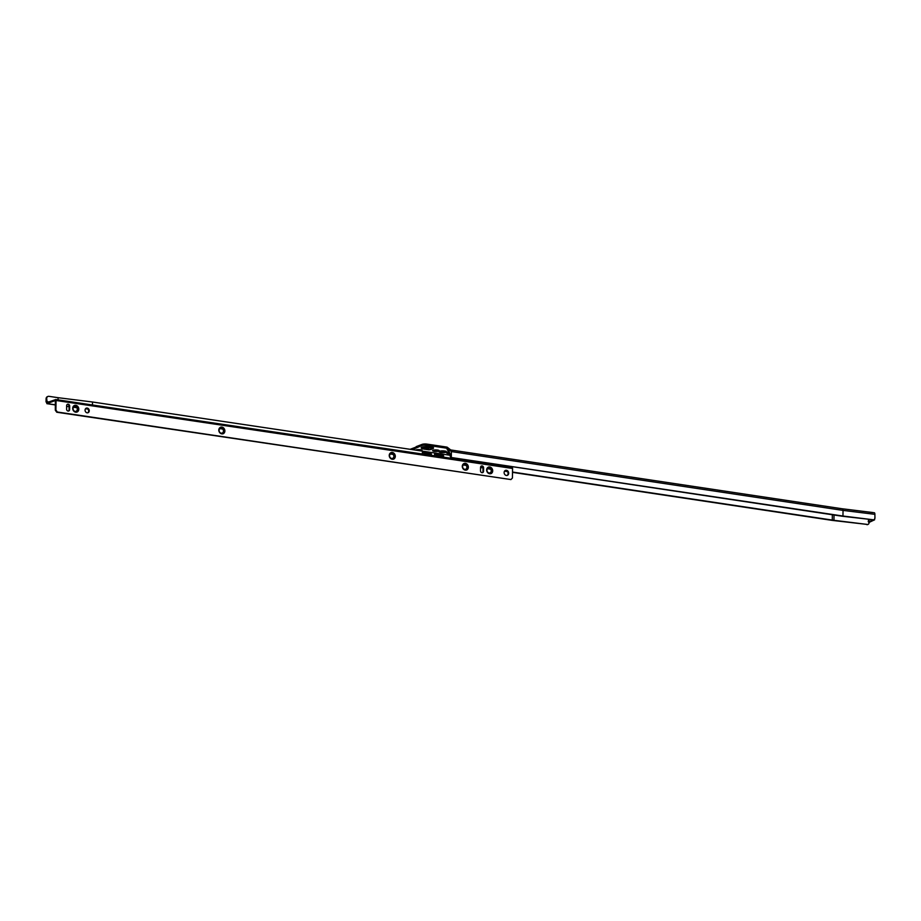 <?xml version="1.0" encoding="UTF-8"?>
<svg xmlns="http://www.w3.org/2000/svg" width="921" height="921" viewBox="0 0 921 921"><rect width="100%" height="100%" fill="white"/><g stroke="black" fill="none" stroke-linecap="round" stroke-linejoin="round"><path stroke-width="1.38" d="M445.223 451.106A2.867 0.668 -179.2 0 1 441.297 451.29A2.867 0.668 -179.2 0 1 440.273 451.037A2.798 0.645 -179.2 0 0 441.332 451.278A2.798 0.645 -179.2 0 0 445.177 451.094M440.572 450.991A2.798 0.645 -179.2 0 0 441.332 451.152A2.798 0.645 -179.2 0 0 444.924 451.048M440.031 451.094A2.867 0.668 -179.2 0 0 441.286 451.463A2.867 0.668 -179.2 0 0 445.453 451.163M439.754 451.163A3.039 0.702 -179.2 0 0 441.194 451.67A3.039 0.702 -179.2 0 0 445.741 451.244M439.904 451.117A3.039 0.702 -179.2 0 0 441.205 451.497A3.039 0.702 -179.2 0 0 445.591 451.198M439.524 451.232A3.224 0.748 -179.2 0 0 441.101 451.877A3.224 0.748 -179.2 0 0 445.96 451.325M439.605 451.209A3.224 0.748 -179.2 0 0 441.113 451.704A3.224 0.748 -179.2 0 0 445.879 451.29M441.009 452.084A3.396 0.783 -179.2 0 0 444.417 452.13A3.396 0.783 -179.2 0 0 446.132 451.474A3.396 0.783 -179.2 0 0 446.121 451.394A3.396 0.783 -179.2 0 1 441.021 451.912A3.396 0.783 -179.2 0 1 439.375 451.302A3.396 0.783 -179.2 0 0 439.352 451.382A3.396 0.783 -179.2 0 0 441.009 452.084M439.282 451.348A3.569 0.829 -179.2 0 0 439.167 451.543A3.569 0.829 -179.2 0 0 440.917 452.292A3.569 0.829 -179.2 0 0 444.509 452.338A3.569 0.829 -179.2 0 0 446.305 451.647A3.569 0.829 -179.2 0 0 446.201 451.44M439.19 451.463A3.569 0.829 -179.2 0 0 440.929 452.119A3.569 0.829 -179.2 0 0 446.294 451.566M440.837 452.453A3.753 0.863 -179.2 0 0 444.59 452.51A3.753 0.863 -179.2 0 0 446.489 451.785A3.753 0.863 -179.2 0 0 444.647 451.002A3.753 0.863 -179.2 0 0 440.883 450.945A3.753 0.863 -179.2 0 0 438.995 451.67A3.753 0.863 -179.2 0 0 440.837 452.453M439.006 451.612A3.753 0.863 -179.2 0 0 440.837 452.326A3.753 0.863 -179.2 0 0 446.478 451.716M434.228 451.336A3.304 0.771 -179.2 0 0 437.544 451.394A3.304 0.771 -179.2 0 0 439.213 450.749A3.304 0.771 -179.2 0 0 437.59 450.058A3.304 0.771 -179.2 0 0 434.275 450.012A3.304 0.771 -179.2 0 0 432.605 450.657A3.304 0.771 -179.2 0 0 434.228 451.336M432.686 450.484A3.304 0.771 -179.2 0 0 434.228 450.991A3.304 0.771 -179.2 0 0 439.133 450.576M432.766 450.415A3.177 0.737 -179.2 0 0 434.298 450.968A3.177 0.737 -179.2 0 0 439.052 450.507M432.835 450.369A3.177 0.737 -179.2 0 0 434.298 450.841A3.177 0.737 -179.2 0 0 438.983 450.461M432.928 450.323A3.039 0.702 -179.2 0 0 434.367 450.818A3.039 0.702 -179.2 0 0 438.891 450.415M433.031 450.288A3.039 0.702 -179.2 0 0 434.367 450.691A3.039 0.702 -179.2 0 0 438.799 450.369M433.123 450.254A2.913 0.679 -179.2 0 0 434.436 450.657A2.913 0.679 -179.2 0 0 438.707 450.334M433.25 450.208A2.913 0.679 -179.2 0 0 434.436 450.53A2.913 0.679 -179.2 0 0 438.569 450.288M433.342 450.185A2.775 0.645 -179.2 0 0 434.505 450.507A2.775 0.645 -179.2 0 0 438.477 450.254M433.964 450.058A2.51 0.587 -179.2 0 0 434.643 450.196A2.51 0.587 -179.2 0 0 437.866 450.104M434.298 450.012A2.51 0.587 -179.2 0 0 434.643 450.07A2.51 0.587 -179.2 0 0 437.533 450.058M415.532 450.104L416.004 449.92A3.177 0.737 0.8 0 1 416.488 449.793M421.196 450.956L421.588 450.806A3.304 0.771 -179.2 0 0 422.048 450.427A3.304 0.771 -179.2 0 0 420.425 449.736A3.304 0.771 -179.2 0 0 415.901 449.955L415.498 450.104M873.695 519.789L874.547 519.893A37.473 15.542 97 0 0 874.305 519.928L869.885 522.023A37.473 15.542 97 0 0 869.631 522.23L869.447 522.207M873.143 519.824L868.975 521.793L869.01 519.548M429.036 449.77A4.559 1.059 -179.2 0 0 431.281 449.356A4.559 1.059 -179.2 0 0 429.681 447.894A4.559 1.059 -179.2 0 0 423.43 448.182A4.559 1.059 -179.2 0 0 422.831 448.838L428.898 449.586M428.875 448.999L425.594 448.746L428.875 448.999M421.404 448.205A6.171 1.428 0.8 0 1 421.369 448.17A6.171 1.428 0.8 0 1 422.06 447.111A6.171 1.428 0.8 0 1 429.704 446.616A6.171 1.428 0.8 0 1 433.354 448.331A6.171 1.428 0.8 0 1 433.135 448.504M447.951 452.165A3.753 0.863 -179.2 0 0 446.581 452.81A3.753 0.863 -179.2 0 0 448.354 453.581M447.353 449.793L446.8 448.205L427.01 445.234A3.523 0.817 -179.2 0 0 422.186 445.453L412.263 449.621M416.177 447.03L410.156 449.31M446.8 448.205L448.009 448.642A1.405 1.186 -110.8 0 0 447.134 447.192L447.111 447.18A1.324 1.105 -110.8 0 0 446.812 447.088L427.033 444.118A3.523 0.817 -179.2 0 0 422.198 444.348L416.188 446.627L416.177 447.733M416.66 450.277L420.333 449.724M868.722 519.513L868.227 521.424L869.631 522.23M450.645 449.955A2.026 1.002 98.5 0 1 450.657 449.955A2.026 1.002 98.5 0 1 450.726 449.966L842.301 508.783L873.373 512.652M874.547 519.893L874.835 517.913M874.271 512.732A2.026 0.84 97 0 1 874.892 514.332L874.95 518.258M873.212 519.766L842.957 516.036L450.726 457.426L842.37 516.255L873.212 519.766A1.761 1.554 64.6 0 0 874.835 518.247M842.957 516.036L843.037 510.395L874.892 514.332M451.382 451.566L451.302 457.207L448.009 448.642L451.382 451.566L843.037 510.395A2.026 1.002 98.5 0 0 842.301 508.783L450.691 449.955A2.026 1.002 98.5 0 1 451.382 451.566M512.513 472.358L831.698 520.307A22.127 5.135 0.8 0 0 833.459 520.538L867.398 524.44A1.761 1.554 64.6 0 0 869.01 522.921L869.021 522.184M834.023 515L833.954 520.307L867.398 524.44M833.954 520.307A20.987 4.858 0.8 0 1 832.285 520.077L512.513 472.047M504.892 470.896L507.241 471.253M463.309 464.967L466.233 465.404M480.555 467.557L483.03 467.926M504.535 471.161L507.529 471.61M450.726 457.426L447.019 448.492M873.741 519.743A1.761 1.554 -115.4 0 1 872.728 519.997M867.916 524.406A1.761 1.554 -115.4 0 1 866.903 524.671M421.254 450.323L421.254 450.45A2.913 0.679 0.8 0 0 421.657 450.116A2.913 0.679 0.8 0 0 421.645 450.081A2.913 0.679 0.8 0 1 421.254 450.323L420.045 450.783M421.519 450.012A2.775 0.645 0.8 0 1 421.139 450.311L419.941 450.76M421.772 450.185A3.039 0.702 0.8 0 1 421.369 450.473L420.402 450.83M421.254 450.45L420.298 450.818M421.91 450.311A3.177 0.737 0.8 0 1 421.473 450.622L420.759 450.887M421.749 450.139A3.039 0.702 0.8 0 1 421.783 450.254A3.039 0.702 0.8 0 1 421.358 450.599L420.644 450.876M421.116 450.945L421.588 450.76A3.304 0.771 -179.2 0 0 422.048 450.404M421.012 449.851A3.177 0.737 0.8 0 1 421.922 450.381A3.177 0.737 0.8 0 1 421.473 450.749L421.001 450.922M421.461 449.989A2.775 0.645 0.8 0 1 421.139 450.185L419.792 450.691A2.775 0.645 0.8 0 1 419.688 450.726M420.575 449.77L417.777 450.438M446.593 452.752A3.753 0.863 -179.2 0 0 448.308 453.443M446.869 452.487A3.569 0.829 -179.2 0 0 446.754 452.695A3.569 0.829 -179.2 0 0 448.285 453.385M446.777 452.602A3.569 0.829 -179.2 0 0 448.228 453.213M448.159 452.971A3.396 0.783 -179.2 0 1 446.961 452.441A3.396 0.783 -179.2 0 0 446.938 452.522A3.396 0.783 -179.2 0 0 448.216 453.155M447.122 452.372A3.224 0.748 -179.2 0 0 448.147 452.913M447.203 452.349A3.224 0.748 -179.2 0 0 448.101 452.729M447.341 452.303A3.039 0.702 -179.2 0 0 448.078 452.672M75.798 411.388A2.51 2.118 69.1 0 0 74.578 406.529A2.51 2.118 69.1 0 0 75.798 411.388M76.075 411.307A2.51 2.118 69.1 0 0 74.279 406.622M76.57 411.641A2.993 2.521 69.1 0 0 74.428 406.046A2.993 2.521 69.1 0 0 76.57 411.641A2.993 2.521 69.1 0 0 74.394 406.057M76.328 411.837A3.131 2.636 69.1 0 0 74.808 405.793A3.131 2.636 69.1 0 0 76.328 411.837M76.65 411.756A3.131 2.636 69.1 0 0 74.417 405.908M76.431 411.94A3.258 2.74 69.1 0 0 74.843 405.631A3.258 2.74 69.1 0 0 76.431 411.94M76.765 411.848A3.258 2.74 69.1 0 0 74.44 405.758M76.535 412.044A3.396 2.855 69.1 0 0 74.877 405.482A3.396 2.855 69.1 0 0 76.535 412.044M76.88 411.952A3.396 2.855 69.1 0 0 74.451 405.608M76.604 412.159A3.523 2.97 69.1 0 0 74.889 405.332A3.523 2.97 69.1 0 0 76.604 412.159M76.984 412.044A3.523 2.97 69.1 0 0 74.463 405.459M222.18 433.066A2.51 2.118 69.1 0 0 220.384 428.369A2.51 2.118 69.1 0 0 222.18 433.066A2.51 2.118 69.1 0 0 220.372 428.369M222.663 433.4A2.993 2.521 69.1 0 0 220.522 427.793A2.993 2.521 69.1 0 0 222.663 433.4A2.993 2.521 69.1 0 0 220.487 427.805M224.356 430.97A3.131 2.636 69.1 0 0 218.956 430.165A3.131 2.636 69.1 0 0 224.356 430.97M222.744 433.503A3.131 2.636 69.1 0 0 220.51 427.655M224.54 430.959A3.258 2.74 69.1 0 0 218.91 430.13A3.258 2.74 69.1 0 0 224.54 430.959M222.859 433.607A3.258 2.74 69.1 0 0 220.522 427.505M224.724 430.959A3.396 2.855 69.1 0 0 218.864 430.084A3.396 2.855 69.1 0 0 224.724 430.959M222.974 433.699A3.396 2.855 69.1 0 0 220.545 427.356M224.885 430.959A3.523 2.97 69.1 0 0 218.795 430.049A3.523 2.97 69.1 0 0 224.885 430.959M223.078 433.803A3.523 2.97 69.1 0 0 220.556 427.217M393.889 456.413A2.51 2.118 69.1 0 0 389.548 455.768A2.51 2.118 69.1 0 0 393.889 456.413M392.599 458.451A2.51 2.118 69.1 0 0 390.803 453.754M393.106 458.773A2.993 2.521 69.1 0 0 390.953 453.178A2.993 2.521 69.1 0 0 393.106 458.773A2.993 2.521 69.1 0 0 390.93 453.19M394.798 456.356A3.131 2.636 69.1 0 0 389.399 455.55A3.131 2.636 69.1 0 0 394.798 456.356M393.186 458.888A3.131 2.636 69.1 0 0 390.941 453.04M394.982 456.344A3.258 2.74 69.1 0 0 389.353 455.504A3.258 2.74 69.1 0 0 394.982 456.344M393.29 458.98A3.258 2.74 69.1 0 0 390.965 452.89M395.155 456.332A3.396 2.855 69.1 0 0 389.295 455.458A3.396 2.855 69.1 0 0 395.155 456.332M393.405 459.084A3.396 2.855 69.1 0 0 390.988 452.741M395.316 456.332A3.523 2.97 69.1 0 0 389.226 455.423A3.523 2.97 69.1 0 0 395.316 456.332M393.509 459.188A3.523 2.97 69.1 0 0 390.988 452.591M466.935 467.292A2.51 2.118 69.1 0 0 462.595 466.648A2.51 2.118 69.1 0 0 466.935 467.292M465.646 469.319A2.51 2.118 69.1 0 0 463.85 464.633M466.107 469.664A2.993 2.521 69.1 0 0 463.965 464.069M467.661 467.235A2.993 2.521 69.1 0 0 462.492 466.463A2.993 2.521 69.1 0 0 467.661 467.235M467.845 467.235A3.131 2.636 69.1 0 0 462.446 466.429A3.131 2.636 69.1 0 0 467.845 467.235M466.222 469.768A3.131 2.636 69.1 0 0 463.988 463.919M468.018 467.223A3.258 2.74 69.1 0 0 462.388 466.383A3.258 2.74 69.1 0 0 468.018 467.223M466.337 469.86A3.258 2.74 69.1 0 0 464.011 463.77M468.202 467.212A3.396 2.855 69.1 0 0 462.342 466.337A3.396 2.855 69.1 0 0 468.202 467.212M466.452 469.963A3.396 2.855 69.1 0 0 464.023 463.62M468.363 467.212A3.523 2.97 69.1 0 0 462.273 466.302A3.523 2.97 69.1 0 0 468.363 467.212M466.556 470.067A3.523 2.97 69.1 0 0 464.034 463.47M491.284 470.919A2.51 2.118 69.1 0 0 486.944 470.274A2.51 2.118 69.1 0 0 491.284 470.919M489.995 472.945A2.51 2.118 69.1 0 0 488.199 468.259M490.456 473.29A2.993 2.521 69.1 0 0 488.314 467.695M492.01 470.861A2.993 2.521 69.1 0 0 486.841 470.09A2.993 2.521 69.1 0 0 492.01 470.861M492.194 470.85A3.131 2.636 69.1 0 0 486.783 470.055A3.131 2.636 69.1 0 0 492.194 470.85M490.571 473.394A3.131 2.636 69.1 0 0 488.337 467.546M492.367 470.85A3.258 2.74 69.1 0 0 486.737 470.009A3.258 2.74 69.1 0 0 492.367 470.85M490.686 473.486A3.258 2.74 69.1 0 0 488.36 467.396M492.551 470.838A3.396 2.855 69.1 0 0 486.691 469.963A3.396 2.855 69.1 0 0 492.551 470.838M490.801 473.59A3.396 2.855 69.1 0 0 488.372 467.246M492.712 470.838A3.523 2.97 69.1 0 0 486.622 469.929A3.523 2.97 69.1 0 0 492.712 470.838M490.905 473.682A3.523 2.97 69.1 0 0 488.383 467.097M86.01 408.314A2.429 2.038 -110.9 0 1 87.725 412.792M85.066 410.133A2.429 2.038 -110.9 0 1 89.256 410.754A2.429 2.038 -110.9 0 1 85.066 410.133M505.18 470.539A2.648 2.222 -110.9 0 1 507.057 475.432M504.121 472.542A2.648 2.222 -110.9 0 1 508.691 473.221A2.648 2.222 -110.9 0 1 504.121 472.542M481.176 466.038A1.761 1.485 -110.9 0 1 483.03 467.983L482.972 471.414A1.761 1.485 -110.9 0 1 482.362 472.692M67.256 404.4A1.761 1.485 -110.9 0 1 69.11 406.345L69.052 409.776A1.761 1.485 -110.9 0 1 68.442 411.054M58.046 399.875L58.081 397.688L48.986 396.329A2.648 2.222 69.1 0 0 46.672 398.563L47.19 402.5L55.813 399.541A1.416 0.691 -81.5 0 1 56.043 400.485L55.905 410.018L57.344 412.021L510.948 479.565L56.757 412.24L55.329 410.236L55.364 400.497L46.867 403.663L55.398 404.929M480.566 467.304A1.761 1.485 -110.9 0 1 483.606 467.764L483.56 471.195A1.761 1.485 -110.9 0 1 480.509 470.735L480.566 467.304M66.634 405.677A1.761 1.485 -110.9 0 1 69.685 406.126L69.639 409.557A1.761 1.485 -110.9 0 1 66.588 409.108L66.634 405.677M510.948 479.565L512.433 477.999L512.571 468.467A1.416 0.691 98.5 0 0 512.064 467.338A1.416 0.691 98.5 0 0 511.88 467.361M57.344 412.021L56.757 412.24M490.743 469.238L487.946 468.766M506.262 470.619A3.523 0.817 0.8 0 1 504.72 470.919M55.398 404.849L47.178 403.617L46.05 401.832L46.096 398.781A2.648 2.222 -110.9 0 1 47.731 396.571M66.634 406.322L69.098 406.633M73.507 407.186L76.823 407.612M85.572 408.705L87.886 408.993M481.994 466.199A2.51 0.587 0.8 0 1 481.084 466.107A2.51 0.587 0.8 0 0 481.902 466.153M55.813 399.541L512.064 467.338M58.081 397.688L92.514 402.005L449.057 455.101M485.655 463.413A3.523 2.97 69.1 0 0 485.494 462.641M443.646 457.15L442.713 454.594L437.337 453.8L434.562 454.018L441.055 456.954M92.468 405.01L92.514 402.005M431.477 455.342L430.544 452.787L425.157 451.981L422.382 452.211L428.875 455.147M48.709 401.924L46.626 401.614L47.19 402.5M425.157 451.981L429.727 454.203L429.002 454.974M430.544 452.787L429.727 454.203A1.589 1.428 29.7 0 1 430.637 455.216M437.337 453.8L441.907 456.01L441.171 456.781M442.713 454.594L441.907 456.01A1.589 1.428 29.7 0 1 442.805 457.035M421.714 448.504A5.802 1.347 0.8 0 1 422.371 447.514A5.802 1.347 0.8 0 1 429.566 447.053A5.802 1.347 0.8 0 1 432.997 448.665L433.354 448.331M841.921 508.726L873.35 512.606L841.921 508.726M832.354 514.747L832.285 520.077M422.198 444.348L422.186 445.453M427.033 444.118L427.01 445.234M447.33 449.713L446.812 448.216M842.37 508.795L842.416 508.795A2.026 0.84 97 0 1 843.037 510.395M419.792 450.691L419.423 450.07M56.043 400.485L512.571 468.467M57.298 411.894L56.722 412.113M220.027 428.553L222.548 428.933M390.458 453.938L392.991 454.306M463.505 464.806L466.038 465.186M480.555 467.35L483.007 467.718M422.359 453.984L422.382 452.211M434.528 455.803L434.562 454.018M46.672 398.563L46.096 398.781M55.905 410.018L55.329 410.236M55.951 410.144L55.364 410.363M483.56 471.195L482.972 471.414M483.606 467.764L483.03 467.983M69.639 409.557L69.052 409.776M69.685 406.126L69.11 406.345M431.489 454.018L430.798 455.239M443.669 455.837L442.966 457.058M432.997 448.665L428.99 449.828L422.405 448.838M447.433 447.387L450.726 449.966M868.503 522.115L869.539 522.242M483.018 467.799L480.555 467.431M466.13 465.289L463.413 464.875M393.083 454.41L390.366 454.007M222.652 429.025L219.923 428.622M87.967 409.085L85.515 408.774M76.88 407.692L73.461 407.255M69.098 406.714L66.634 406.403M47.432 396.652L48.007 396.433"/></g></svg>
